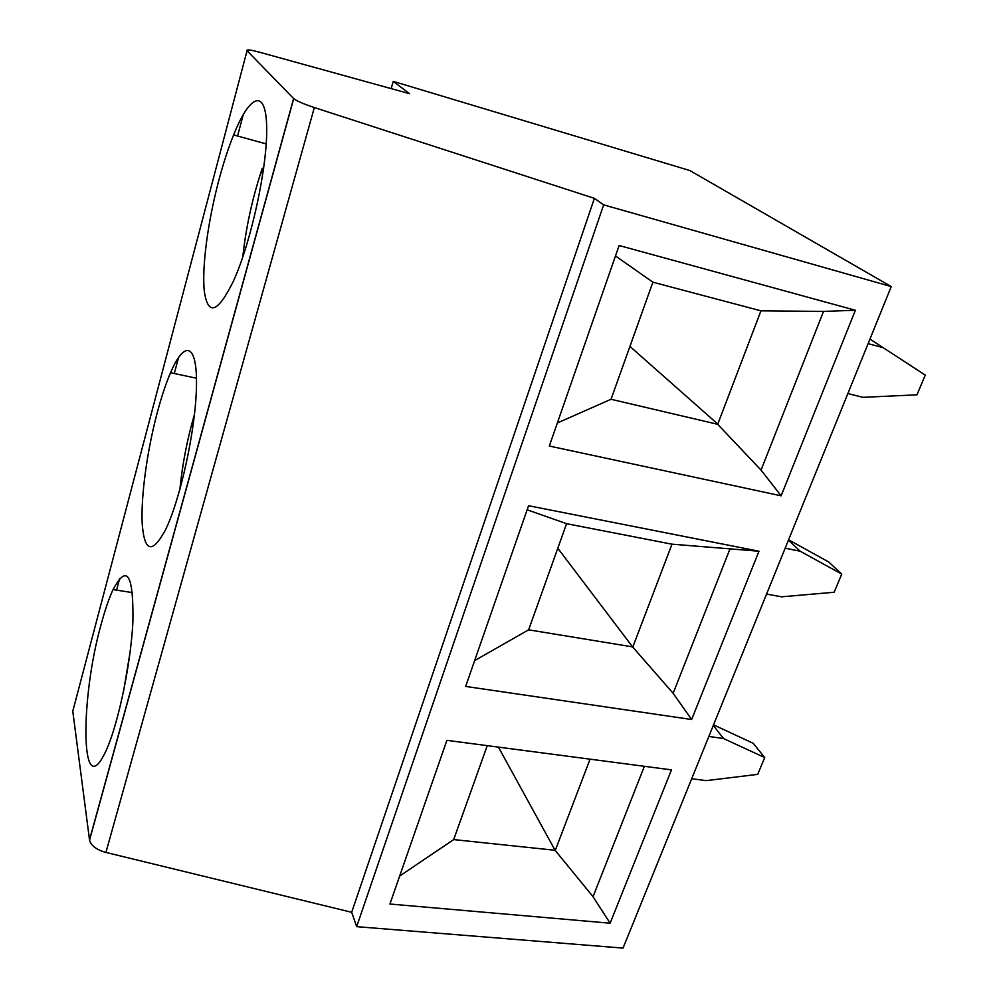<?xml version="1.0" encoding="UTF-8"?>
<svg xmlns="http://www.w3.org/2000/svg" width="998" height="998" viewBox="0 0 998 998"><rect width="100%" height="100%" fill="white"/><g stroke="black" fill="none" stroke-linecap="round" stroke-linejoin="round"><path stroke-width="1.5" d="M891.239 286.576L603.653 204.864L594.384 198.34L314.333 107.547C303.504 103.942 296.618 100.96 293.711 98.627L247.055 50.748C246.182 49.276 250.448 49.788 259.867 52.308L409.467 93.675L393.262 81.374L689.818 170.533L891.239 286.576L623.039 948.1L356.66 926.655L351.683 912.297L105.913 852.429C96.519 849.797 91.068 845.693 89.546 840.129L72.779 711.2L73.603 708.069M351.683 912.297L594.384 198.34M760.95 310.827L652.879 282.197L611.038 399.275L717.699 424.312L760.95 310.827L823.525 311.413L761.037 470.083L717.699 424.312M629.925 346.418L717.574 423.901M855.373 310.266L781.135 495.819L549.324 446.044L619.122 245.508L855.373 310.266L823.525 311.413M615.479 255.95L652.879 282.197M785.177 548.189L800.122 551.183L788.445 540.118M788.57 539.806L828.689 561.961L841.738 574.087L834.116 592.263L781.459 596.816L766.576 594.059M123.378 692.4L130.139 651.919M610.115 923.2L389.919 904.026L446.892 740.341L671.467 769.87L610.115 923.2L593.037 896.691L555.075 850.284L453.691 839.58L399.649 876.069M356.66 926.655L603.653 204.864M691.626 719.508L465.654 686.424L528.553 505.724L758.967 551.22L691.626 719.508L673.139 693.286L632.595 646.891L528.641 629.825L474.636 660.614M781.135 495.819L761.037 470.083M557.346 422.977L611.038 399.275M242.776 257.097C245.932 227.369 252.432 197.754 262.299 168.225L262.437 176.546M262.299 168.225L263.622 168.587M391.141 88.61L393.262 81.374M100.86 625.372C104.79 610.626 108.857 598.688 113.061 589.569C126.921 563.67 133.532 574.187 132.921 621.105C130.838 666.864 116.279 733.081 103.418 755.948C80.414 799.186 80.601 697.515 100.86 625.372M157.135 413.097C161.327 397.279 165.805 383.818 170.558 372.703C184.593 339.582 197.429 343.025 196.469 386.426C195.745 429.377 180.251 500.297 165.181 530.437C152.07 554.214 144.411 551.981 142.203 523.725C140.818 496.667 147.055 451.133 157.135 413.097M218.774 180.513C223.303 163.485 228.243 148.29 233.619 134.93C249.749 94.436 266.017 87.412 266.678 127.183C267.614 166.354 251.122 242.402 233.457 281.062C217.951 312.561 208.27 316.241 204.415 292.077C201.633 268.425 207.671 222.442 218.774 180.513M498.426 747.115L555.075 850.284M644.384 766.314L593.037 896.691M590.055 759.166L555.15 850.745M487.249 745.656L453.691 839.58M179.852 489.631C182.397 464.095 187.275 439.008 194.485 414.37M713.545 724.847L753.265 743.335L764.73 757.569L757.694 774.361L706.297 780.636L691.701 778.739M764.73 757.569L723.513 738.532L713.308 725.434M847.863 393.561L863.02 397.329L916.975 394.834L925.258 375.086L869.957 339.071M708.854 736.437L723.513 738.532M841.738 574.087L800.122 551.183M758.967 551.22L671.754 544.147L566.577 523.688L528.641 629.825M868.098 343.661L883.305 347.703M557.795 548.251L632.595 646.891M672.016 544.135L632.682 647.328M527.131 509.791L566.577 523.688M729.862 549.237L673.139 693.286M105.913 852.429L314.333 107.547M89.508 839.854L293.612 98.528M116.579 590.117L119.698 578.441M174.288 373.489L178.592 357.359M237.561 136.015L243.312 114.446M72.779 711.2L247.055 50.748M293.711 98.627L89.546 840.129M266.204 143.899L233.619 134.93M196.481 378.217L170.558 372.703M132.559 592.637L113.061 589.569"/></g></svg>
